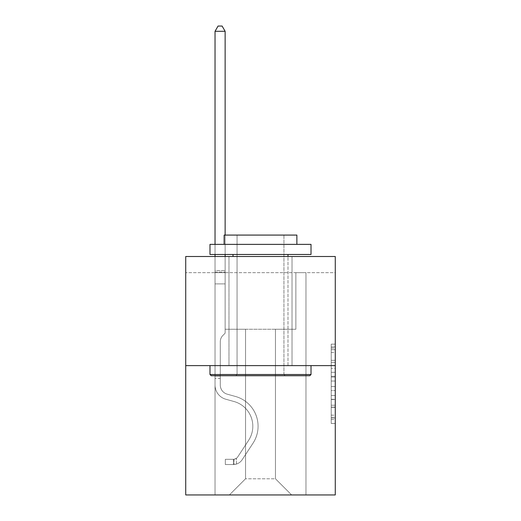 <?xml version="1.0" encoding="UTF-8"?>
<svg xmlns="http://www.w3.org/2000/svg" width="521" height="521" viewBox="0 0 521 521"><rect width="100%" height="100%" fill="white"/><g stroke="black" fill="none" stroke-linecap="round" stroke-linejoin="round"><path stroke-width="0.39" stroke-dasharray="2.6 1.95" d="M331.226 368.334L331.226 381.033L335.27 381.033L335.27 419.509L335.27 348.106L335.27 381.033L331.226 381.033L331.226 346.914L331.226 423.475L331.226 344.14L331.226 417.927L335.27 417.927L331.226 417.927L335.27 417.927L331.226 417.927L331.226 405.227L331.226 423.475L335.27 423.475L335.27 344.14L335.27 417.725L335.27 386.582L331.226 386.582L335.27 386.582L335.27 405.227L335.27 349.689L331.226 349.689L335.27 349.689L335.27 423.475L335.27 348.106L335.27 423.475L331.226 423.475L331.226 344.14L335.27 344.14L335.27 348.106L335.27 344.14L335.27 348.106L335.27 344.14L335.27 346.914L335.27 344.14L331.226 344.14L331.226 349.689L335.27 349.689L331.226 349.689L331.226 368.334L335.27 368.334M292.027 256.501L292.027 365.618L228.973 365.618L292.027 365.618L228.973 365.618L292.027 365.618L292.027 256.501L228.973 256.501L228.973 365.618L228.973 256.501L292.027 256.501M335.27 376.273L335.27 372.3L335.27 376.273L331.226 376.273L331.226 360.304L331.226 407.311L331.226 395.511L335.27 395.511L331.226 395.511L331.226 423.475L335.27 423.475L331.226 423.475L335.27 423.475L331.226 423.475L331.226 344.14L335.27 344.14L331.226 344.14L335.27 344.14L331.226 344.14L331.226 376.273L335.27 376.273M335.27 272.665L335.27 256.501L185.73 256.501L335.27 256.501L335.27 494.95L185.73 494.95L185.73 365.618L335.27 365.618L185.73 365.618L185.73 256.501L335.27 256.501L335.27 272.665L185.73 272.665L335.27 272.665M291.617 494.95L305.97 494.95L305.97 272.665L295.863 272.665L295.863 329.246L275.453 329.246L275.453 478.786L291.617 494.95L305.97 494.95L305.97 272.665L295.863 272.665L295.863 329.246L275.453 329.246L275.453 478.786L245.547 478.786L245.547 329.246L245.547 478.786L245.547 329.246L245.547 478.786L245.547 329.246L275.453 329.246L275.453 478.786L291.617 494.95L305.97 494.95L305.97 272.665L295.863 272.665L295.863 329.246L275.453 329.246L275.453 478.786L291.617 494.95L305.97 494.95L305.97 272.665L295.863 272.665L295.863 329.246L275.453 329.246L275.453 478.786L291.617 494.95L305.97 494.95L305.97 272.665L295.863 272.665L295.863 329.246L275.453 329.246L275.453 478.786L291.617 494.95L305.97 494.95L305.97 272.665L295.863 272.665L295.863 329.246L275.453 329.246L275.453 478.786L291.617 494.95L305.97 494.95L305.97 272.665L295.863 272.665L295.863 329.246L275.453 329.246L275.453 478.786L291.617 494.95L305.97 494.95L305.97 272.665L295.863 272.665L295.863 329.246L275.453 329.246L275.453 478.786L291.617 494.95L305.97 494.95L305.97 272.665L295.863 272.665L295.863 329.246L275.453 329.246L275.453 478.786L291.617 494.95L305.97 494.95L305.97 272.665L295.863 272.665L295.863 329.246L275.453 329.246L275.453 478.786L291.617 494.95L305.97 494.95L305.97 272.665L295.863 272.665L295.863 329.246L275.453 329.246L275.453 478.786L291.617 494.95L229.383 494.95L305.97 494.95L305.97 272.665L295.863 272.665L295.863 329.246L275.453 329.246L275.453 478.786L291.617 494.95L275.453 478.786L275.453 329.246L225.137 329.246L225.137 272.665L215.03 272.665L215.03 494.95L229.383 494.95L245.547 478.786L245.547 329.246L225.137 329.246L225.137 272.665L215.03 272.665L215.03 494.95L229.383 494.95L245.547 478.786L245.547 329.246L225.137 329.246L225.137 272.665L215.03 272.665L215.03 494.95L229.383 494.95L245.547 478.786L245.547 329.246L225.137 329.246L225.137 272.665L215.03 272.665L215.03 494.95L229.383 494.95L245.547 478.786L245.547 329.246L225.137 329.246L225.137 272.665L215.03 272.665L215.03 494.95L229.383 494.95L245.547 478.786L245.547 329.246L225.137 329.246L225.137 272.665L215.03 272.665L215.03 494.95L229.383 494.95L245.547 478.786L245.547 329.246L225.137 329.246L225.137 272.665L215.03 272.665L215.03 494.95L229.383 494.95L245.547 478.786L245.547 329.246L225.137 329.246L225.137 272.665L215.03 272.665L215.03 494.95L229.383 494.95L245.547 478.786L245.547 329.246L225.137 329.246L225.137 272.665L215.03 272.665L215.03 494.95L229.383 494.95L245.547 478.786L275.453 478.786L291.617 494.95M215.03 494.95L229.383 494.95L245.547 478.786L245.547 329.246L225.137 329.246L225.137 272.665L215.03 272.665L215.03 494.95L229.383 494.95L245.547 478.786L229.383 494.95L245.547 478.786L229.383 494.95L215.03 494.95L215.03 272.665L215.03 494.95M225.137 272.665L215.03 272.665L225.137 272.665L225.137 329.246L225.137 272.665M185.73 272.665L185.73 256.501L185.73 272.665M245.547 329.246L225.137 329.246L245.547 329.246M185.73 365.618L335.27 365.618M331.226 381.033L335.27 381.033L331.226 381.033M331.226 346.914L331.226 344.14L331.226 346.914L335.27 346.914L331.226 346.914M331.226 407.116L331.226 390.555L331.226 407.116L335.27 407.116L331.226 407.116M331.226 390.555L331.226 386.582L335.27 386.582L331.226 386.582L331.226 390.555L335.27 390.555L331.226 390.555M331.226 360.304L331.226 349.689L331.226 360.304L335.27 360.304L331.226 360.304M331.226 344.14L335.27 344.14L331.226 344.14L331.226 348.106L331.226 344.14L335.27 344.14M331.226 423.475L335.27 423.475L331.226 423.475L331.226 419.509L331.226 423.475M215.03 378.474L215.03 31.306L215.03 283.899L215.03 31.306L225.137 31.306L225.137 270.562L225.137 31.306L215.03 31.306L218.065 26.05L222.102 26.05L218.065 26.05L215.03 31.306L215.03 283.899L215.03 31.306L225.137 31.306L222.102 26.05L225.137 31.306L225.137 283.899L215.03 283.899L215.03 272.073L215.03 283.899L225.137 283.899L225.137 333.206L222.858 335.485A8.779 8.779 0 0 0 220.285 341.698A8.779 8.779 0 0 1 222.858 335.485L225.137 333.206L225.137 31.306L215.03 31.306L218.065 26.05L222.102 26.05L218.065 26.05L215.03 31.306L215.03 272.073L215.03 31.306L225.137 31.306L222.102 26.05L225.137 31.306L225.137 283.899L215.03 283.899L215.03 385.026A14.751 14.751 0 0 0 225.821 399.236A14.751 14.751 0 0 1 215.03 385.026L215.03 283.899L225.137 283.899L225.137 333.206L222.858 335.485A8.779 8.779 0 0 0 220.285 341.698A8.779 8.779 0 0 1 222.858 335.485L225.137 333.206L225.137 31.306L215.03 31.306L218.065 26.05L222.102 26.05L218.065 26.05L215.03 31.306L215.03 385.026A14.751 14.751 0 0 0 225.821 399.236A14.751 14.751 0 0 1 215.03 385.026L215.03 283.899L225.137 283.899L225.137 333.206L222.858 335.485A8.779 8.779 0 0 0 220.285 341.698A8.779 8.779 0 0 1 222.858 335.485L225.137 333.206L225.137 283.899L215.03 283.899L215.03 385.026A14.751 14.751 0 0 0 225.821 399.236A14.751 14.751 0 0 1 215.03 385.026L215.03 283.899L225.137 283.899L225.137 272.073L225.137 333.206L222.858 335.485A8.779 8.779 0 0 0 220.285 341.698A8.779 8.779 0 0 1 222.858 335.485L225.137 333.206L225.137 283.899L215.03 283.899L215.03 385.026A14.751 14.751 0 0 0 225.821 399.236L234.046 401.528L225.821 399.236A14.751 14.751 0 0 1 215.03 385.026L215.03 283.899L225.137 283.899L225.137 270.562L225.137 333.206L222.858 335.485A8.779 8.779 0 0 0 220.285 341.698A8.779 8.779 0 0 1 222.858 335.485L225.137 333.206L225.137 283.899L215.03 283.899L215.03 385.026A14.751 14.751 0 0 0 225.821 399.236A14.751 14.751 0 0 1 215.03 385.026L215.03 283.899L225.137 283.899L225.137 31.306L222.102 26.05L225.137 31.306L225.137 333.206L222.858 335.485A8.779 8.779 0 0 0 220.285 341.698A8.779 8.779 0 0 1 222.858 335.485L225.137 333.206L225.137 283.899L215.03 283.899L215.03 385.026L215.03 378.474L220.285 378.474L220.285 376.045L215.03 376.045L220.285 376.045L220.285 385.026L220.285 341.698L220.285 385.026A9.495 9.495 0 0 0 227.234 394.176A9.495 9.495 0 0 1 220.285 385.026L220.285 341.698L220.285 385.026L220.285 376.045L215.03 376.045L220.285 376.045L220.285 385.026A9.495 9.495 0 0 0 227.234 394.176A9.495 9.495 0 0 1 220.285 385.026L220.285 341.698L220.285 385.026A9.495 9.495 0 0 0 227.234 394.176A9.495 9.495 0 0 1 220.285 385.026L220.285 341.698L220.285 385.026L220.285 376.045L215.03 376.045L220.285 376.045L220.285 385.026A9.495 9.495 0 0 0 227.234 394.176L235.459 396.468L227.234 394.176A9.495 9.495 0 0 1 220.285 385.026L220.285 341.698L220.285 385.026A9.495 9.495 0 0 0 227.234 394.176A9.495 9.495 0 0 1 220.285 385.026L220.285 341.698L220.285 385.026L220.285 378.474L215.03 378.474M233.421 464.556A10.713 10.713 0 0 0 242.174 459.724L253.011 443.208A30.915 30.915 0 0 0 235.459 396.468L227.234 394.176A9.495 9.495 0 0 1 220.285 385.026A9.495 9.495 0 0 0 227.234 394.176L235.459 396.468L227.234 394.176A9.495 9.495 0 0 1 220.285 385.026A9.495 9.495 0 0 0 227.234 394.176A9.495 9.495 0 0 1 220.285 385.026A9.495 9.495 0 0 0 227.234 394.176L235.459 396.468A30.915 30.915 0 0 1 253.011 443.208A30.915 30.915 0 0 0 235.459 396.468L227.234 394.176A9.495 9.495 0 0 1 220.285 385.026A9.495 9.495 0 0 0 227.234 394.176L235.459 396.468L227.234 394.176A9.495 9.495 0 0 1 220.285 385.026A9.495 9.495 0 0 0 227.234 394.176A9.495 9.495 0 0 1 220.285 385.026A9.495 9.495 0 0 0 227.234 394.176L235.459 396.468L227.234 394.176A9.495 9.495 0 0 1 220.285 385.026A9.495 9.495 0 0 0 227.234 394.176L235.459 396.468A30.915 30.915 0 0 1 253.011 443.208A30.915 30.915 0 0 0 235.459 396.468L227.234 394.176L235.459 396.468A30.915 30.915 0 0 1 253.011 443.208L242.174 459.724L253.011 443.208A30.915 30.915 0 0 0 235.459 396.468L227.234 394.176L235.459 396.468A30.915 30.915 0 0 1 253.011 443.208A30.915 30.915 0 0 0 235.459 396.468L227.234 394.176L235.459 396.468A30.915 30.915 0 0 1 253.011 443.208A30.915 30.915 0 0 0 235.459 396.468L227.234 394.176L235.459 396.468A30.915 30.915 0 0 1 253.011 443.208L242.174 459.724L253.011 443.208A30.915 30.915 0 0 0 235.459 396.468A30.915 30.915 0 0 1 253.011 443.208A30.915 30.915 0 0 0 235.459 396.468A30.915 30.915 0 0 1 253.011 443.208L242.174 459.724A10.713 10.713 0 0 1 236.456 464.055A10.713 10.713 0 0 0 242.174 459.724L253.011 443.208A30.915 30.915 0 0 0 235.459 396.468A30.915 30.915 0 0 1 253.011 443.208L242.174 459.724L253.011 443.208A30.915 30.915 0 0 0 235.459 396.468A30.915 30.915 0 0 1 253.011 443.208A30.915 30.915 0 0 0 235.459 396.468A30.915 30.915 0 0 1 253.011 443.208L242.174 459.724L253.011 443.208A30.915 30.915 0 0 0 235.459 396.468A30.915 30.915 0 0 1 253.011 443.208L242.174 459.724A10.713 10.713 0 0 1 236.456 464.055C233.336 464.719 233.336 464.719 236.456 464.055C233.336 464.719 233.336 464.719 236.456 464.055A10.713 10.713 0 0 0 242.174 459.724L253.011 443.208L242.174 459.724A10.713 10.713 0 0 1 236.456 464.055C233.336 464.719 233.336 464.719 236.456 464.055C233.336 464.719 233.336 464.719 236.456 464.055A10.713 10.713 0 0 0 242.174 459.724L253.011 443.208L242.174 459.724A10.713 10.713 0 0 1 236.456 464.055C233.336 464.719 233.336 464.719 236.456 464.055C233.336 464.719 233.336 464.719 236.456 464.055A10.713 10.713 0 0 0 242.174 459.724L253.011 443.208L242.174 459.724A10.713 10.713 0 0 1 236.456 464.055C233.336 464.719 233.336 464.719 236.456 464.055C233.336 464.719 233.336 464.719 236.456 464.055A10.713 10.713 0 0 0 242.174 459.724L253.011 443.208L242.174 459.724A10.713 10.713 0 0 1 236.456 464.055C233.336 464.719 233.336 464.719 236.456 464.055C233.336 464.719 233.336 464.719 236.456 464.055A10.713 10.713 0 0 0 242.174 459.724A10.713 10.713 0 0 1 233.421 464.556L233.421 459.301A5.457 5.457 0 0 0 237.784 456.839L248.615 440.33A25.666 25.666 0 0 0 234.046 401.528L225.821 399.236A14.751 14.751 0 0 1 215.03 385.026A14.751 14.751 0 0 0 225.821 399.236L234.046 401.528A25.666 25.666 0 0 1 248.615 440.33A25.666 25.666 0 0 0 234.046 401.528L225.821 399.236A14.751 14.751 0 0 1 215.03 385.026A14.751 14.751 0 0 0 225.821 399.236A14.751 14.751 0 0 1 215.03 385.026A14.751 14.751 0 0 0 225.821 399.236L234.046 401.528L225.821 399.236A14.751 14.751 0 0 1 215.03 385.026A14.751 14.751 0 0 0 225.821 399.236L234.046 401.528L225.821 399.236A14.751 14.751 0 0 1 215.03 385.026A14.751 14.751 0 0 0 225.821 399.236A14.751 14.751 0 0 1 215.03 385.026A14.751 14.751 0 0 0 225.821 399.236L234.046 401.528A25.666 25.666 0 0 1 248.615 440.33A25.666 25.666 0 0 0 234.046 401.528L225.821 399.236A14.751 14.751 0 0 1 215.03 385.026A14.751 14.751 0 0 0 225.821 399.236L234.046 401.528A25.666 25.666 0 0 1 248.615 440.33L237.784 456.839L248.615 440.33A25.666 25.666 0 0 0 234.046 401.528L225.821 399.236L234.046 401.528A25.666 25.666 0 0 1 248.615 440.33A25.666 25.666 0 0 0 234.046 401.528L225.821 399.236L234.046 401.528A25.666 25.666 0 0 1 248.615 440.33A25.666 25.666 0 0 0 234.046 401.528L225.821 399.236L234.046 401.528A25.666 25.666 0 0 1 248.615 440.33L237.784 456.839L248.615 440.33A25.666 25.666 0 0 0 234.046 401.528A25.666 25.666 0 0 1 248.615 440.33A25.666 25.666 0 0 0 234.046 401.528A25.666 25.666 0 0 1 248.615 440.33L237.784 456.839A5.457 5.457 0 0 1 236.456 458.246C233.388 459.652 233.388 459.652 236.456 458.246C233.388 459.652 233.388 459.652 236.456 458.246A5.457 5.457 0 0 0 237.784 456.839L248.615 440.33A25.666 25.666 0 0 0 234.046 401.528A25.666 25.666 0 0 1 248.615 440.33L237.784 456.839L248.615 440.33A25.666 25.666 0 0 0 234.046 401.528A25.666 25.666 0 0 1 248.615 440.33A25.666 25.666 0 0 0 234.046 401.528A25.666 25.666 0 0 1 248.615 440.33L237.784 456.839L248.615 440.33A25.666 25.666 0 0 0 234.046 401.528A25.666 25.666 0 0 1 248.615 440.33L237.784 456.839A5.457 5.457 0 0 1 236.456 458.246C233.388 459.652 233.388 459.652 236.456 458.246C233.388 459.652 233.388 459.652 236.456 458.246A5.457 5.457 0 0 0 237.784 456.839L248.615 440.33L237.784 456.839A5.457 5.457 0 0 1 236.456 458.246C233.388 459.652 233.388 459.652 236.456 458.246C233.388 459.652 233.388 459.652 236.456 458.246A5.457 5.457 0 0 0 237.784 456.839L248.615 440.33L237.784 456.839A5.457 5.457 0 0 1 236.456 458.246C233.388 459.652 233.388 459.652 236.456 458.246C233.388 459.652 233.388 459.652 236.456 458.246A5.457 5.457 0 0 0 237.784 456.839L248.615 440.33L237.784 456.839A5.457 5.457 0 0 1 236.456 458.246C233.388 459.652 233.388 459.652 236.456 458.246C233.388 459.652 233.388 459.652 236.456 458.246A5.457 5.457 0 0 0 237.784 456.839L248.615 440.33L237.784 456.839A5.457 5.457 0 0 1 236.456 458.246C233.388 459.652 233.388 459.652 236.456 458.246C233.388 459.652 233.388 459.652 236.456 458.246A5.457 5.457 0 0 0 237.784 456.839A5.457 5.457 0 0 1 233.421 459.301L233.421 464.556L225.339 464.556L233.421 464.556A10.713 10.713 0 0 0 242.174 459.724A10.713 10.713 0 0 1 233.421 464.556L233.421 459.301L225.339 459.301L233.421 459.301A5.457 5.457 0 0 0 237.784 456.839A5.457 5.457 0 0 1 233.421 459.301L233.421 464.556L225.339 464.556L225.339 459.301L225.339 464.556L233.421 464.556A10.713 10.713 0 0 0 242.174 459.724A10.713 10.713 0 0 1 233.421 464.556L233.421 459.301L225.339 459.301L233.421 459.301A5.457 5.457 0 0 0 237.784 456.839A5.457 5.457 0 0 1 233.421 459.301L233.421 464.556L225.339 464.556L225.339 459.301L225.339 464.556L233.421 464.556A10.713 10.713 0 0 0 242.174 459.724A10.713 10.713 0 0 1 233.421 464.556L233.421 459.301L225.339 459.301L233.421 459.301A5.457 5.457 0 0 0 237.784 456.839A5.457 5.457 0 0 1 233.421 459.301L233.421 464.556L225.339 464.556L225.339 459.301L225.339 464.556L233.421 464.556A10.713 10.713 0 0 0 242.174 459.724A10.713 10.713 0 0 1 233.421 464.556L233.421 459.301L225.339 459.301L233.421 459.301A5.457 5.457 0 0 0 237.784 456.839A5.457 5.457 0 0 1 233.421 459.301L233.421 464.556L225.339 464.556L225.339 459.301L225.339 464.556L233.421 464.556A10.713 10.713 0 0 0 242.174 459.724A10.713 10.713 0 0 1 233.421 464.556L233.421 459.301L225.339 459.301L233.421 459.301A5.457 5.457 0 0 0 237.784 456.839A5.457 5.457 0 0 1 233.421 459.301L233.421 464.556L225.339 464.556L225.339 459.301L225.339 464.556L233.421 464.556M311.017 374.514L309.806 375.726L211.194 375.726L309.806 375.726L211.194 375.726L209.983 374.514L311.017 374.514L209.983 374.514L209.983 365.618L311.017 365.618L311.017 374.514L209.983 374.514M283.938 374.514L285.156 375.726L235.844 375.726L285.156 375.726L235.844 375.726L285.156 375.726L283.938 374.514L283.938 235.082L237.062 235.082L283.938 235.082L237.062 235.082L283.938 235.082L283.938 374.514L237.062 374.514L235.844 375.726L237.062 374.514L283.938 374.514L237.062 374.514L237.062 235.082L237.062 374.514L283.938 374.514M209.983 244.375L311.017 244.375L311.017 254.476L209.983 254.476L311.017 254.476L209.983 254.476L209.983 244.375L311.017 244.375L209.983 244.375M296.872 244.375L224.128 244.375L224.128 235.082L296.872 235.082L224.128 235.082L296.872 235.082L296.872 244.375L224.128 244.375M287.983 254.476L233.017 254.476L287.983 254.476L233.017 254.476L287.983 254.476L287.983 365.618L233.017 365.618L287.983 365.618L233.017 365.618L287.983 365.618L287.983 256.501M233.017 254.476L233.017 256.501M311.017 365.618L209.983 365.618M215.03 256.501L215.03 31.306L225.137 31.306L215.03 31.306L218.065 26.05L222.102 26.05L218.065 26.05L215.03 31.306L215.03 270.562L215.03 31.306L225.137 31.306L222.102 26.05L225.137 31.306L225.137 270.562L225.137 31.306L215.03 31.306L218.065 26.05L222.102 26.05L218.065 26.05L215.03 31.306L225.137 31.306L222.102 26.05L225.137 31.306L225.137 256.501M225.339 459.301L233.219 459.301L225.339 459.301L225.339 464.556L225.339 459.301M215.03 270.562L215.03 272.073L215.03 270.562L225.137 270.562L215.03 270.562M215.03 244.375L215.03 254.476M236.456 464.055C233.336 464.719 233.336 464.719 236.456 464.055C233.336 464.719 233.336 464.719 236.456 464.055L236.456 458.246L236.456 464.055M225.137 235.082L225.137 254.476M225.137 31.306L222.102 26.05L218.065 26.05L215.03 31.306M331.226 405.227L335.27 405.227L331.226 405.227M331.226 399.281L335.27 399.281M331.226 362.388L335.27 362.388L331.226 362.388M331.226 348.106L335.27 348.106M331.226 419.509L335.27 419.509M331.226 415.146L335.27 415.146M331.226 352.47L335.27 352.47M331.226 377.061L335.27 377.061L331.226 377.061M331.226 399.477L335.27 399.477L331.226 399.477M331.226 407.311L335.27 407.311L331.226 407.311M331.226 372.3L335.27 372.3L331.226 372.3M215.03 272.073L225.137 272.073L215.03 272.073M331.226 417.725L335.27 417.725M331.226 417.927L335.27 417.927M331.226 349.689L335.27 349.689M234.027 459.242L234.027 464.53L234.027 459.242"/><path stroke-width="0.78" d="M335.27 365.618L335.27 256.501L185.73 256.501L185.73 494.95L335.27 494.95L335.27 365.618L185.73 365.618M309.806 375.726L211.194 375.726L209.983 374.514L311.017 374.514L309.806 375.726M209.983 244.375L311.017 244.375L311.017 254.476L209.983 254.476L209.983 244.375M296.872 244.375L296.872 235.082L224.128 235.082L224.128 244.375M209.983 365.618L209.983 374.514M311.017 365.618L311.017 374.514M233.017 254.476L233.017 256.501M287.983 254.476L287.983 256.501M225.137 235.082L225.137 31.306L215.03 31.306L215.03 244.375M215.03 254.476L215.03 256.501M225.137 254.476L225.137 256.501M215.03 31.306L218.065 26.05L222.102 26.05L225.137 31.306"/></g></svg>
